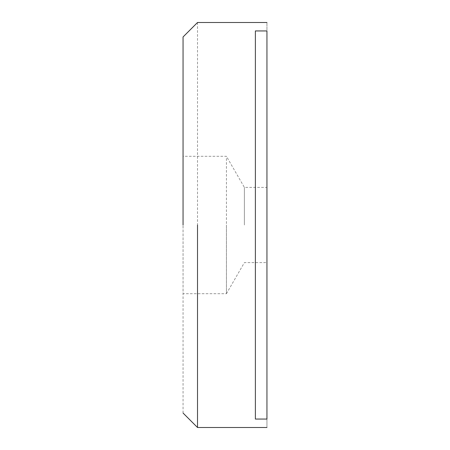 <?xml version="1.0" encoding="UTF-8"?>
<svg xmlns="http://www.w3.org/2000/svg" width="450" height="450" viewBox="0 0 450 450"><rect width="100%" height="100%" fill="white"/><g stroke="black" fill="none" stroke-linecap="round" stroke-linejoin="round"><path stroke-width="0.34" stroke-dasharray="2.25 1.69" d="M197.516 22.5L197.516 427.5M183.054 413.038L183.054 36.962M255.375 419.057L255.375 30.943L266.946 30.943C266.946 19.721 266.946 19.721 266.946 30.943L266.946 419.057C266.946 430.279 266.946 430.279 266.946 419.057L255.375 419.057L255.375 30.943L255.375 419.057M183.054 225L183.054 156.296L226.429 156.296L226.429 293.704L183.054 293.704L183.054 225M226.429 225L226.429 293.704L226.429 225M244.384 225L244.384 187.391L244.384 225M226.429 293.704L244.384 262.609L266.946 262.609L266.946 187.391L266.946 262.609L266.946 187.391L244.384 187.391L226.429 156.296"/><path stroke-width="0.67" d="M197.516 225L197.516 427.5L197.516 225M183.054 225L183.054 36.962L183.054 225M266.946 419.057C266.946 430.279 266.946 430.279 266.946 419.057L255.375 419.057L255.375 30.943L266.946 30.943C266.946 19.721 266.946 19.721 266.946 30.943L266.946 419.057M266.946 427.5L197.516 427.5L183.054 413.038M266.946 22.5L197.516 22.5L183.054 36.962"/></g></svg>
